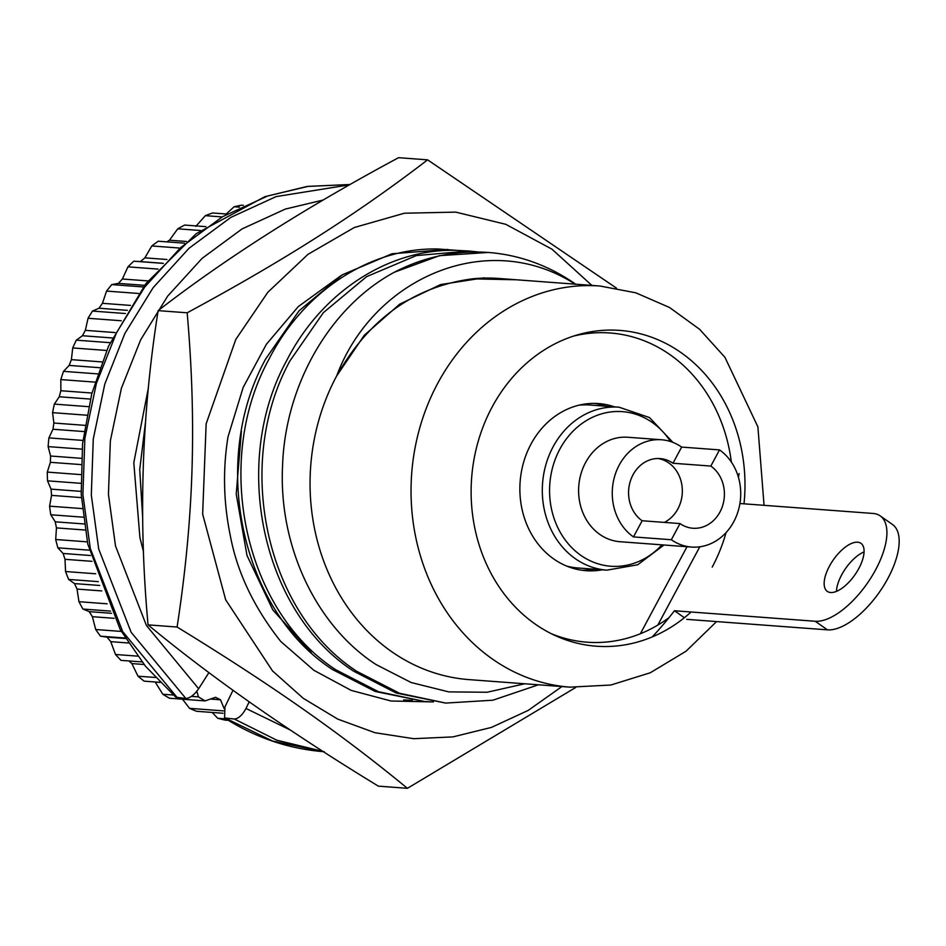 <?xml version="1.0" encoding="UTF-8"?>
<svg xmlns="http://www.w3.org/2000/svg" width="946" height="946" viewBox="0 0 946 946"><rect width="100%" height="100%" fill="white"/><g stroke="black" fill="none" stroke-linecap="round" stroke-linejoin="round"><path stroke-width="1.42" d="M668.905 617.75A155.038 133.954 -85.7 0 1 551.4 633.737M691.1 612.003A158.337 136.803 -85.7 0 1 555.55 635.724A158.337 136.803 -85.7 0 1 535.235 624.1A158.337 136.803 -85.7 0 1 492.086 407.099A158.337 136.803 -85.7 0 1 578.006 334.73A158.337 136.803 -85.7 0 1 680.872 352.503A158.337 136.803 -85.7 0 1 744.005 503.816M573.607 336.067A155.038 133.954 -85.7 0 1 669.945 354.632A155.038 133.954 -85.7 0 1 731.341 462.026M212.2 712.444L217.698 718.262A261.888 226.271 94.3 0 0 225.065 720.095L228.376 720.344M182.507 699.2L189.543 708.341A261.888 226.271 94.3 0 0 196.614 711.286L223.031 713.26M155.144 681.971L162.818 694.246A261.888 226.271 94.3 0 0 169.476 698.231L205.093 700.891L198.424 696.895L196.839 691.254M336.681 375.905A201.131 173.768 94.3 0 0 391.502 651.546A201.131 173.768 94.3 0 0 469.027 679.618L570 687.151A201.131 173.768 94.3 0 1 492.476 659.078A201.131 173.768 94.3 0 1 437.667 383.437A201.131 173.768 94.3 0 1 599.941 286.011L635.807 292.811L669.496 307.474L699.591 329.291L724.92 357.281L757.9 426.859L764.049 505.318M599.941 286.011L498.956 278.479A201.131 173.768 94.3 0 0 472.231 278.857M516.41 279.78L472.444 278.845M575.653 284.202A226.271 195.491 94.3 0 0 575.416 284.036A226.271 195.491 94.3 0 0 488.207 252.464A226.271 195.491 94.3 0 0 394.387 272.212C329.776 307.048 285.195 385.022 282.558 465.787C278.526 546.575 316.39 626.039 376.165 664.612L411.226 682.551L448.723 691.881L487.084 692.259L524.746 683.769M472.231 278.869C414.123 286.555 368.94 318.897 336.693 375.905C372.949 277.97 487.888 227.513 575.44 284.356M468.838 251.021L456.114 250.347C388.735 248.491 321.427 292.16 286.638 360.651C230.517 462.89 261.829 611.66 353.568 671.14L396.232 693.028L445.672 703.079L399.531 693.264L356.867 671.376C265.14 611.908 233.828 463.126 289.949 360.887L323.378 312.641L366.61 276.646L416.358 255.574L468.838 251.021L477.695 251.92M538.428 684.798L492.89 700.206L445.672 703.079M412.397 700.359L403.599 699.934M433.434 701.932L424.636 701.506L378.495 691.703L335.842 669.803C244.092 610.347 212.791 461.553 268.912 359.326C303.69 290.836 371.021 247.166 438.365 249.023L456.67 250.359M447.789 249.448L392.011 253.753L342.275 274.825L299.031 310.82L265.601 359.078C209.48 461.305 240.792 610.099 332.531 669.567L375.195 691.455L424.636 701.506M143.331 286.945L111.758 284.592A261.888 226.271 94.3 0 0 106.567 291.084L138.542 293.473M163.232 263.378L133.812 261.179A261.888 226.271 94.3 0 0 127.935 266.843L157.994 269.09M184.423 243.169L158.242 241.218A261.888 226.271 94.3 0 0 151.798 245.96L178.936 247.994M205.897 226.65L184.659 225.065A261.888 226.271 94.3 0 0 177.753 228.814L200.457 230.505M243.359 205.317L241.585 205.187A261.888 226.271 94.3 0 0 234.111 206.76L226.2 213.997L212.602 212.98A261.888 226.271 94.3 0 0 205.353 215.664L221.258 216.847M234.111 206.76L239.433 207.15M217.698 718.262L226.023 718.877M189.543 708.341L223.457 710.884M162.818 694.246L173.307 695.026M191.423 696.374L198.424 696.895M155.31 677.478L137.998 676.189A261.888 226.271 94.3 0 0 144.135 681.155L159.933 682.338M137.608 656.134L115.495 654.49A261.888 226.271 94.3 0 0 120.993 660.355L142.03 661.928M121.289 631.431L95.7 629.516A261.888 226.271 94.3 0 0 100.477 636.185L125.274 638.03M107.135 603.808L78.956 601.703A261.888 226.271 94.3 0 0 82.929 609.047L110.516 611.116M95.676 573.773L65.546 571.526A261.888 226.271 94.3 0 0 68.644 579.425L98.325 581.648M87.292 541.857L55.696 539.504A261.888 226.271 94.3 0 0 57.86 547.829L89.125 550.158M82.278 508.605L49.582 506.169A261.888 226.271 94.3 0 0 50.777 514.766L83.224 517.19M80.8 474.608L47.3 472.101A261.888 226.271 94.3 0 0 47.513 480.84L80.836 483.323M82.917 440.422L48.896 437.892A261.888 226.271 94.3 0 0 48.116 446.607L82.03 449.137M88.605 406.674L54.336 404.108A261.888 226.271 94.3 0 0 52.586 412.657L86.819 415.211M97.745 373.895L63.524 371.34A261.888 226.271 94.3 0 0 60.828 379.583L95.097 382.137M110.114 342.677L76.319 340.158A261.888 226.271 94.3 0 0 72.724 347.939L106.673 350.469M726.067 532.586A155.038 133.954 -85.7 0 1 712.196 567.103M137.998 676.189L131.849 663.584L129.011 660.947M115.495 654.49L110.753 641.66L107.052 637.155L100.477 636.185M95.7 629.516L92.389 616.686L89.231 611.636L82.929 609.047M78.956 601.703L77.04 589.074L74.498 583.587L68.644 579.425M65.546 571.526L65.002 559.311L63.11 553.469L57.86 547.829M55.696 539.504L56.453 527.903L55.246 521.814L50.777 514.766M49.582 506.169L51.557 495.373L51.049 489.141L47.513 480.84M47.3 472.101L50.386 462.31L50.587 456.019L48.116 446.607M48.896 437.892L52.964 429.248L53.875 423.028L52.586 412.657M54.336 404.108L59.255 396.764L60.851 390.722L60.828 379.583M63.524 371.34L69.141 365.416L71.399 359.646L72.724 347.939M76.319 340.158L82.456 335.735L85.341 330.343L88.061 318.27L121.265 320.753M106.567 291.084L102.44 303.311L98.975 308.23L92.495 311.068A261.888 226.271 94.3 0 0 88.061 318.27M111.758 284.592L118.404 283.386L122.389 279.011L127.935 266.843M133.812 261.179L140.434 261.604L144.868 257.856L151.798 245.96M166.863 241.857L169.464 240.213L177.753 228.814M195.787 226.39L205.353 215.664M336.693 375.905L364.269 335.286L399.697 304.151L440.576 284.569L484.163 277.805M224.178 708.672L220.501 699.792L215.558 697.297L205.093 700.891M488.207 252.464L439.547 255.657L394.387 272.212M92.495 311.068L125.44 313.528M85.341 330.343L114.998 332.554M112.338 337.959L82.456 335.735M71.399 359.646L102.038 361.928M69.141 365.416L99.898 367.71M60.851 390.722L91.951 393.039M59.255 396.764L90.39 399.082M53.875 423.028L85.01 425.357M52.964 429.248L84.064 431.565M50.587 456.019L81.356 458.325M50.386 462.31L81.049 464.592M51.049 489.141L81.084 491.376M51.557 495.373L81.403 497.608M55.246 521.814L84.147 523.966M56.453 527.903L85.093 530.032M63.11 553.469L90.426 555.515M65.002 559.311L91.963 561.321M74.498 583.587L99.697 585.468M77.04 589.074L101.754 590.919M89.231 611.636L111.581 613.304M92.389 616.686L114.088 618.306M107.052 637.155L125.593 638.538M110.753 641.66L128.431 642.984M131.849 663.584L144.088 664.494M155.286 682.078L160.028 682.433M210.473 699.035L220.501 699.792M169.464 240.213L186.421 241.478M144.868 257.856L166.945 259.5M140.434 261.604L163.291 263.307M122.389 279.011L148.014 280.915M118.404 283.386L144.561 285.337M102.44 303.311L130.477 305.404M98.975 308.23L127.367 310.347M681.64 447.08L719.516 449.906A52.373 45.254 -85.7 0 1 738.377 510.367A52.373 45.254 -85.7 0 1 691.526 547.06A52.373 45.254 -85.7 0 1 671.341 539.74L633.465 536.914A52.373 45.254 -85.7 0 1 614.604 476.453A52.373 45.254 -85.7 0 1 661.455 439.76A52.373 45.254 -85.7 0 1 681.64 447.08L672.973 463.244A33.524 28.959 94.3 0 0 660.048 458.574A33.524 28.959 94.3 0 0 630.071 482.046A33.524 28.959 94.3 0 0 642.145 520.749L633.465 536.914M664.328 522.405A33.524 28.959 94.3 0 0 682.232 493.836A33.524 28.959 94.3 0 0 668.763 462.937A33.524 28.959 94.3 0 0 657.943 458.503M719.516 449.906L710.836 466.071A33.524 28.959 -85.7 0 1 722.91 504.774A33.524 28.959 -85.7 0 1 692.933 528.246A33.524 28.959 -85.7 0 1 680.008 523.576L671.341 539.74M710.836 466.071L672.973 463.244M642.145 520.749L680.008 523.576M578.834 405.207A81.711 70.595 -85.7 0 1 589.997 405.018L619.039 407.194A81.711 70.595 -85.7 0 0 552.499 447.943A81.711 70.595 -85.7 0 0 575.393 558.743A81.711 70.595 -85.7 0 0 606.883 570.154L577.84 567.978A81.711 70.595 -85.7 0 1 566.831 566.134M691.526 547.06L619.997 541.715A52.373 45.254 -85.7 0 1 599.811 534.407A52.373 45.254 -85.7 0 1 580.95 473.934A52.373 45.254 -85.7 0 1 627.789 437.253L661.455 439.76M602.306 569.811A83.804 72.404 -85.7 0 1 586.106 570.698A83.804 72.404 -85.7 0 1 553.8 559.003A83.804 72.404 -85.7 0 1 523.623 462.251A83.804 72.404 -85.7 0 1 598.57 403.564A83.804 72.404 -85.7 0 1 614.462 406.851M606.043 406.224A83.804 72.404 94.3 0 0 594.36 403.386M857.608 542.2A29.326 13.138 125 0 1 860.943 543.323A29.326 13.138 125 0 1 856.97 571.703A29.326 13.138 125 0 1 830.635 592.515A29.326 13.138 125 0 1 827.301 591.38A29.326 13.138 125 0 1 831.262 563A29.326 13.138 125 0 1 857.608 542.2M581.908 570.249A83.804 72.404 94.3 0 0 593.887 569.185M864.076 551.92A29.326 13.138 -55 0 0 836.441 591.392M739.914 503.52L873.028 513.453A62.85 28.144 125 0 1 880.17 515.866L892.445 524.462A62.85 28.144 125 0 1 883.931 585.278A62.85 28.144 125 0 1 827.49 629.859L686.725 619.346M684.384 617.714L674.451 610.749A175.98 78.814 125 0 1 652.267 636.906M880.17 515.866A62.85 28.144 125 0 1 871.656 576.682A62.85 28.144 125 0 1 815.216 621.262L674.451 610.749M739.074 473.544A175.98 78.814 125 0 1 738.448 477.387M311.234 652.61L272.779 609.863L246.989 555.468L236.228 494.096L241.431 431.045M575.712 687.47L407.43 788.314L378.388 786.15C288.506 731.4 211.727 677.632 148.049 624.868C138.329 519.129 141.687 414.383 158.136 310.631C225.195 258.672 305.345 207.682 398.55 157.686L427.604 159.85L616.414 288.092M561.948 686.548L528.152 710.434L491.459 727.403L452.933 736.899L413.698 738.696L374.923 732.701L337.757 719.114L303.288 698.337L272.543 670.939L225.68 599.835L202.645 514.104L206.145 423.796L235.779 339.46L267.813 292.29L307.982 254.332L354.289 227.525L404.38 213.217L455.736 212.117L505.755 224.308L551.908 249.141L591.865 285.408M148.049 624.868L177.103 627.032C193.729 518.242 196.768 423.524 187.178 312.795C284.273 260.351 356.737 214.245 427.604 159.85M431.743 701.885L391.088 701.01L351.226 690.414L313.906 670.312L280.749 641.459C254.084 607.71 237.292 572.555 230.375 535.992C223.493 502.716 222.7 469.665 227.998 436.863L243.157 387.458L266.358 344.332L298.286 306.587L341.151 275.523M187.178 312.795L158.136 310.631M407.43 788.314C340.075 732.961 270.651 684.336 177.103 627.032M249.188 701.849A1828.287 836.382 -57.7 0 0 245.995 708.459C242.353 715.141 238.463 718.653 234.312 719.019L224.569 717.955L224.959 706.887A1852.635 847.51 122.3 0 1 233 690.296M177.422 697.829L122.708 631.632L90.308 548.467L82.893 494.474L84.868 438.388L96.386 383.449L116.5 332.744L144.667 287.111L180.627 247.616L222.487 216.729L267.694 195.976L308.171 186.374L350.15 184.494L307.072 186.457L264.809 196.709L196.165 233.697L145.873 283.634L108.494 346.295L91.75 393.82L82.562 443.686L81.214 494.32L87.765 544.104L120.284 629.693L145.507 666.244L175.85 697.226L185.842 698.467C190.051 698.148 194.32 694.908 198.648 688.735L208.924 672.606M438.861 250.962L438.365 249.023M661.952 544.849A77.513 66.977 -85.7 0 1 580.962 555.42A77.513 66.977 -85.7 0 1 559.24 450.308A77.513 66.977 -85.7 0 1 652.255 422.46A77.513 66.977 -85.7 0 1 670.501 441.522M687.021 546.717L640.347 633.761M699.792 546.8L657.801 625.117M827.49 629.859L815.216 621.262M234.312 719.019L276.776 740.186L323.024 751.42M349.535 184.837L276.102 196.602L230.895 217.355L189.046 248.242L153.086 287.738L124.919 333.37L104.793 384.076L93.276 439.015L91.313 495.101L98.727 549.094L131.127 632.259L185.842 698.467M245.995 708.459L290.363 730.04M323.236 200.02L285.302 209.09L242.058 228.92L202.018 258.435L167.619 296.193L140.67 339.791L121.395 388.262L110.363 440.777L108.447 494.38L115.507 545.984L146.417 625.472L198.648 688.735M148.463 387.505L133.8 462.712L139.913 537.612L143.52 551.802M225.905 718.392L272.554 741.037L323.437 751.68M716.56 621.581L686.051 651.215L650.245 672.783L610.868 685.022L570 687.151M606.883 570.154L637.71 564.774L663.997 545.002M672.902 442.385L649.512 417.576L619.039 407.194M142.692 517.769L139.724 469.618L145.601 421.384M224.569 717.955C255.526 737.691 288.778 748.948 324.336 751.751"/></g></svg>
